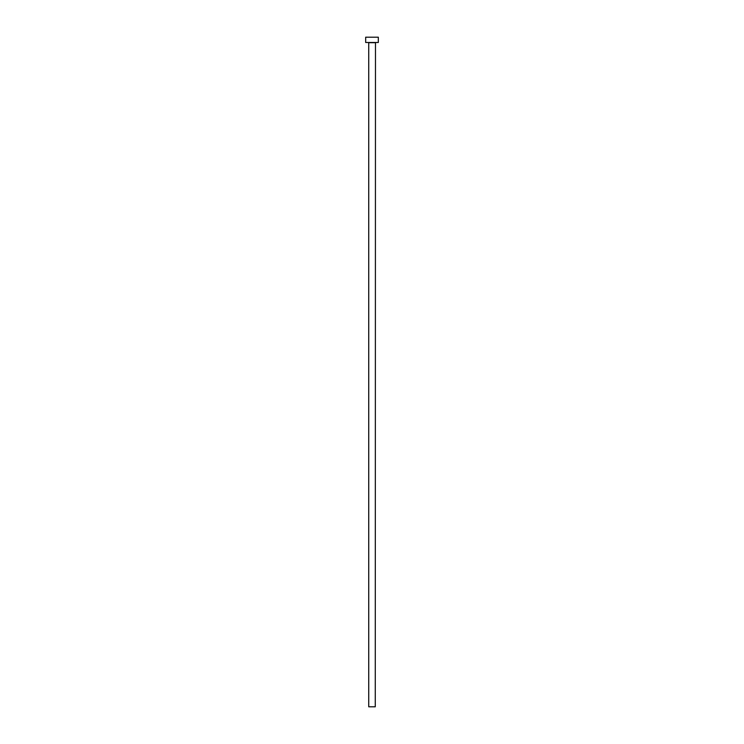 <?xml version="1.0" encoding="UTF-8"?>
<svg xmlns="http://www.w3.org/2000/svg" width="744" height="744" viewBox="0 0 744 744"><rect width="100%" height="100%" fill="white"/><g stroke="black" fill="none" stroke-linecap="round" stroke-linejoin="round"><path stroke-width="1.12" d="M375.264 42.687L368.736 42.687L368.736 706.8L375.264 706.8L375.478 42.473M378.324 42.473L365.676 42.473L365.676 37.2L378.324 37.2L378.324 42.473"/></g></svg>
